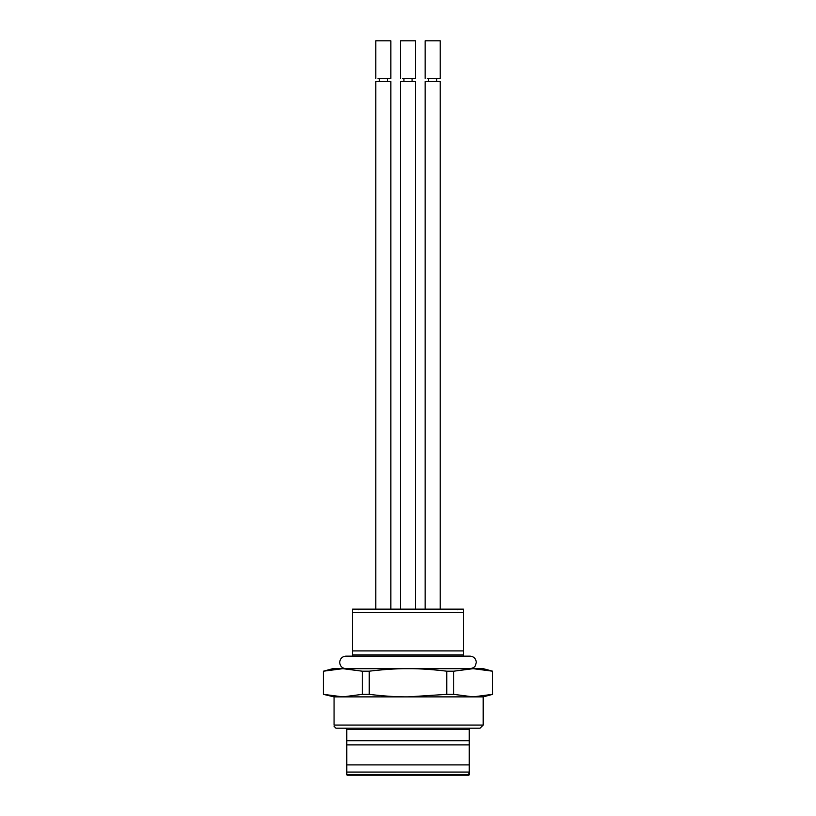 <?xml version="1.0" encoding="UTF-8"?>
<svg xmlns="http://www.w3.org/2000/svg" width="816" height="816" viewBox="0 0 816 816"><rect width="100%" height="100%" fill="white"/><g stroke="black" fill="none" stroke-linecap="round" stroke-linejoin="round"><path stroke-width="1.22" d="M470.036 668.671C475.106 667.804 475.33 665.438 475.33 665.764L476.299 662.408C475.932 658.604 473.841 656.513 470.036 656.146L345.964 656.146L352.543 656.146L352.543 654.891L463.457 654.891L463.457 656.146M425.136 609.144L425.136 81.529L440.181 81.529L440.181 609.144M400.483 609.144L400.483 81.529L415.517 81.529L415.517 609.144M375.819 609.144L375.819 81.529L390.864 81.529L390.864 609.144M425.136 78.397L425.136 40.8L440.181 40.8L440.181 78.397L427.339 78.397M400.483 78.397L400.483 40.8L415.517 40.8L415.517 78.397L402.676 78.397M375.819 78.397L375.819 40.8L390.864 40.8L390.864 78.397L378.022 78.397M323.503 671.191L332.806 668.671L342.883 668.671L362.253 671.191L362.253 694.355L342.883 696.874L323.503 694.355L323.503 671.191L342.883 668.671L408 668.671C419.434 668.61 432.347 669.457 446.75 671.191L446.75 694.355L408 696.874C396.576 696.935 383.653 696.099 369.25 694.355L369.25 671.191C383.653 669.457 396.566 668.61 408 668.671L473.117 668.671L492.497 671.191L492.497 694.355L473.117 696.874L453.747 694.355L453.747 671.191L446.75 671.191M334.05 726.26L335.937 728.198L480.063 728.198L483.194 725.067L334.06 725.067C334.05 726.73 334.05 726.73 334.06 725.067C334.05 726.73 334.05 726.73 334.06 725.067L334.06 696.874L323.503 694.355M334.06 696.874L483.194 696.874L492.599 694.355L492.497 671.191M362.253 694.355L369.25 694.355M362.253 671.191L369.25 671.191M453.747 671.191L473.117 668.671L483.194 668.671L492.599 671.191M446.75 694.355L453.747 694.355M345.525 728.198L346.78 729.453L469.22 729.453L469.883 728.351M346.78 740.734L469.22 740.734L469.22 774.578A0.622 0.622 0 0 1 468.588 775.2L347.412 775.2L346.79 774.578L346.78 729.453M469.22 740.734L469.22 729.453M346.78 772.079L469.21 772.069L468.588 775.2A0.622 0.622 0 0 0 469.22 774.578L346.79 774.578A0.622 0.622 0 0 0 347.412 775.2A0.622 0.622 0 0 1 346.78 774.578L346.79 772.069M346.78 764.898L469.22 764.898M346.78 744.875L469.22 744.875M352.543 609.144L463.457 609.144L463.457 612.581L352.543 612.581L352.543 609.144M352.543 654.891L352.543 650.913L463.457 650.913L463.457 612.581M463.457 650.913L463.457 654.891M352.543 650.913L352.543 612.581M345.964 656.146C342.159 656.513 340.068 658.604 339.701 662.408C340.068 666.213 342.159 668.304 345.964 668.671M436.733 81.529L436.733 78.397M428.584 81.529L428.584 78.397M412.07 81.529L412.07 78.397M403.93 81.529L403.93 78.397M387.416 81.529L387.416 78.397M379.267 81.529L379.267 78.397M323.401 694.355L323.401 671.191M483.194 725.067L483.194 696.874M358.53 609.746L357.898 609.144M457.47 609.746L458.102 609.144"/></g></svg>
